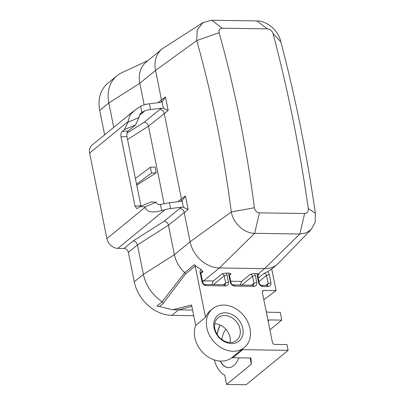<?xml version="1.0" encoding="UTF-8"?>
<svg xmlns="http://www.w3.org/2000/svg" width="405" height="405" viewBox="0 0 405 405"><rect width="100%" height="100%" fill="white"/><g stroke="black" fill="none" stroke-linecap="round" stroke-linejoin="round"><path stroke-width="0.61" d="M212.554 308.792A25.049 19.84 -129.3 0 1 223.768 305.076A25.049 19.84 -129.3 0 1 247.718 321.778A25.049 19.84 -129.3 0 1 244.291 347.556A25.049 19.84 -129.3 0 1 233.077 351.272A25.049 19.84 -129.3 0 1 209.127 334.57A25.049 19.84 -129.3 0 1 212.554 308.792L210.423 310.534A25.049 19.84 -129.3 0 0 205.543 317.348L195.205 266.07A2.086 1.655 -129.3 0 0 194.43 264.723A27.97 22.153 50.7 0 0 201.022 269.462A4.177 3.306 50.7 0 0 200.105 272.611L201.948 281.733C202.657 284.092 204.115 285.393 206.322 285.636L225.636 285.93C227.782 285.712 228.724 284.447 228.455 282.133L227.018 275.01A4.177 3.306 50.7 0 0 226.147 273.081L228.911 273.122A4.177 3.306 50.7 0 0 228.815 275.041L230.253 282.163C230.966 284.523 232.424 285.824 234.627 286.067L253.96 286.365C256.107 286.143 257.043 284.877 256.78 282.568L255.342 275.44A4.177 3.306 50.7 0 0 254.472 273.512L257.2 273.552L259.225 274.342A2.086 1.655 50.7 0 0 258.415 274.651A2.086 1.655 50.7 0 0 257.939 276.24L259.387 283.429C259.767 284.593 260.511 285.236 261.61 285.358L267.634 285.166L268.13 283.561L266.49 275.425A2.086 1.655 50.7 0 0 263.832 273.537L267.447 271.72A27.97 22.153 50.7 0 0 271.072 269.426L277.091 264.495A27.97 22.153 -129.3 0 1 264.571 268.642L219.399 267.958A27.97 22.153 -129.3 0 1 190.097 241.795L184.159 212.347C183.48 210.003 182.042 208.681 179.855 208.388L181.496 207.198L183.369 207.309L188.153 209.456L185.434 195.985L182.073 200.87L180.331 201.427L169.371 202.778A12.525 4.253 -11.4 0 0 163.969 203.872L160.451 204.439C158.466 204.778 157.094 204.176 156.335 202.637L156.249 202.211L151.131 201.918L139.927 206.59L136.991 208.686L134.997 206.145L121.024 136.855C120.649 134.389 121.06 132.556 122.249 131.367L124.401 129.6L127.97 122.194L129.802 115.324L134.561 110.312L140.651 106.257L144.003 104.86A12.525 4.253 -11.4 0 1 149.404 103.771L160.37 102.414L162.106 101.857L163.407 108.297L168.191 110.449L165.473 96.972L162.106 101.857M257.2 273.552A4.177 3.306 50.7 0 0 257.129 275.405L258.577 282.594C259.291 284.953 260.749 286.259 262.951 286.502L268.095 286.578C270.241 286.355 271.183 285.09 270.915 282.781L269.274 274.646A4.177 3.306 50.7 0 0 267.447 271.72M205.543 317.348L195.681 325.423A25.049 19.84 -129.3 0 0 199.797 348.877A25.049 19.84 -129.3 0 0 221.09 361.088A25.049 19.84 -129.3 0 0 231.169 358.217A4.177 3.306 50.7 0 1 232.85 357.736L250.948 358.015L251.338 364.186L226.582 384.451L246.113 384.75L288.127 350.355L242.711 349.662A4.177 3.306 -129.3 0 0 241.031 350.143A25.049 19.84 50.7 0 0 242.16 349.297L244.291 347.556M271.704 268.905L276.078 290.608L263.817 299.685M288.127 350.355L286.963 344.579L274.625 344.392A2.086 1.655 -129.3 0 1 272.438 342.443L262.329 292.319L262.85 290.684L263.741 290.42L276.078 290.608M266.141 311.212A2.086 1.655 -129.3 0 0 267.908 312.22L280.245 312.407L281.794 320.107L269.897 329.847M220.138 361.052A25.049 12.712 -89.1 0 0 222.051 363.943A25.049 12.712 90.9 0 0 228.562 367.649A25.049 12.712 90.9 0 0 238.869 357.828M217.045 334.292A25.049 12.712 90.9 0 1 220.112 324.977M228.911 273.122L231.037 273.977A2.086 1.655 50.7 0 0 230.106 274.286A2.086 1.655 50.7 0 0 229.63 275.876L231.068 282.999C231.442 284.163 232.181 284.801 233.285 284.923L252.619 285.221L253.5 284.953L253.996 283.348L252.558 276.225A2.086 1.655 50.7 0 0 250.371 274.271L254.472 273.512M226.582 384.451L224.699 375.111A33.397 16.949 -89.1 0 1 214.24 359.873M251.338 364.186L250.087 358M251.49 285.201L253.996 283.348L256.78 282.568M240.2 285.029L241.663 281.399L230.708 281.232M211.876 284.599L213.339 280.969L203.68 280.822A27.97 22.153 -129.3 0 1 202.394 280.766M201.022 269.462L203.026 271.694A2.086 1.655 50.7 0 0 201.396 271.856A2.086 1.655 50.7 0 0 200.92 273.446L202.758 282.568C203.138 283.728 203.877 284.371 204.981 284.492L224.294 284.786L225.175 284.518L225.671 282.913L224.233 275.79A2.086 1.655 50.7 0 0 222.046 273.841L226.147 273.081M223.165 284.771L225.671 282.913L228.455 282.133M202.758 282.568L201.948 281.733M192.583 310.068L178.777 309.855L191.838 306.352M195.205 266.07L185.581 273.942L163.301 303.269L159.388 306.474L172.484 309.759L178.651 309.759M195.681 325.423L191.56 304.995L172.484 309.759M230.101 342.453A14.61 11.573 50.7 0 0 214.756 323.711M230.151 342.453A14.61 11.573 -129.3 0 1 216.179 332.713A14.61 11.573 -129.3 0 1 218.179 317.677A14.61 11.573 -129.3 0 1 224.719 315.51A14.61 11.573 -129.3 0 1 238.692 325.25A14.61 11.573 -129.3 0 1 236.692 340.286A14.61 11.573 -129.3 0 1 230.151 342.453M225.317 312.776A16.701 13.223 -129.3 0 1 242.808 328.394A16.701 13.223 -129.3 0 1 231.528 343.572A16.701 13.223 -129.3 0 1 214.037 327.954A16.701 13.223 -129.3 0 1 225.317 312.776M163.301 303.269L162.127 301.73C152.204 294.87 145.957 285.748 143.385 274.372L137.447 244.924C136.769 242.575 135.361 241.228 133.225 240.899L164.222 221.186L179.855 208.388M159.388 306.474L156.892 306.028L162.127 301.73L184.726 272.651C179.309 267.553 175.861 261.559 174.383 254.664L168.445 225.215C167.766 222.861 166.359 221.52 164.222 221.186M193.722 315.697L171.847 315.363A35.863 28.401 -129.3 0 1 134.283 281.824L128.345 252.376A4.177 3.306 50.7 0 0 123.97 248.473L117.82 248.381A10.439 8.267 -129.3 0 1 106.89 238.616L89.642 153.085A10.439 8.267 -129.3 0 1 92.021 145.142L134.379 110.469M104.642 134.814L99.726 110.444A35.863 28.401 -129.3 0 1 107.902 83.167L117.004 75.715A35.863 28.401 -129.3 0 1 121.854 72.682L147.936 60.593M311.212 229.488L306.109 232.89L299.842 234.004L254.664 233.315C244.326 233.447 233.118 223.19 231.311 211.947C223.525 152.113 212.007 94.988 196.754 40.566L197.179 30.081L202.94 22.619L211.704 20.25L256.881 20.938C267.214 20.812 278.701 30.836 280.802 41.847C295.21 96.253 306.732 153.379 315.358 213.222L315.166 222.264L311.212 229.488L278.574 263.134A27.97 22.153 -129.3 0 1 277.091 264.495M259.387 283.429L258.577 282.594M265.624 285.419L268.13 283.561L270.915 282.781M231.068 282.999L230.253 282.163M185.581 273.942L184.726 272.651L194.43 264.723M136.753 185.171L156.264 172.768L155.1 166.992L150.361 167.27L135.397 178.433M164.131 203.826L148.483 126.208C147.805 123.854 146.397 122.512 144.261 122.178L127.018 133.139M113.739 127.362L108.829 102.991A35.863 28.401 -129.3 0 1 117.004 75.715M144.17 104.814L139.826 83.283A27.97 22.153 -129.3 0 1 146.205 62.005L161.919 49.142A27.97 22.153 -129.3 0 1 163.549 47.957L202.94 22.619M181.496 207.198L170.535 208.555A12.525 4.253 168.6 0 0 165.134 209.643L161.691 210.59C154.68 212.21 147.81 213.587 145.132 207.309L145.046 206.884L156.249 202.211M165.473 96.972L161.479 99.868L161.195 102.242M185.434 195.985L181.445 198.875L164.197 113.339C163.514 110.995 162.081 109.674 159.894 109.38L161.534 108.191L163.407 108.297M158.011 102.708L161.479 99.868L155.54 70.419A27.97 22.153 -129.3 0 1 161.919 49.142M139.36 115.39L145.167 110.636A12.525 4.253 168.6 0 1 150.569 109.542L161.534 108.191M141.76 112.519L141.892 112.408C140.095 113.648 139.158 115.212 139.087 117.101L135.604 124.927L128.167 131.018C126.978 132.212 126.568 134.04 126.942 136.505L140.991 206.145M139.173 117.521L127.97 122.194M145.046 206.884L139.927 206.59M145.167 110.636L141.892 112.408L140.651 106.257M177.972 201.715L181.445 198.875L181.156 201.255M135.604 124.927L124.401 129.6M219.105 32.704C218.584 29.935 219.621 28.431 222.218 28.193L267.391 28.882C270.145 29.2 272.018 30.75 273.016 33.524C287.742 89.095 299.508 147.435 308.311 208.555C308.488 211.607 307.258 213.268 304.626 213.536L259.448 212.848C256.735 212.498 255.054 210.792 254.401 207.735C246.442 146.625 234.677 88.285 219.105 32.704L196.754 40.566L155.54 70.419L139.826 83.283L108.829 102.991L99.726 110.444M315.358 213.222L308.311 208.555M280.802 41.847L273.016 33.524M134.283 281.824L143.385 274.372L174.383 254.664L190.097 241.795L231.311 211.947L254.401 207.735M136.561 184.209L151.526 173.041L150.361 167.27M151.526 173.041L156.264 172.768M268.09 320.876A2.086 1.655 -129.3 0 1 268.525 320.228A2.086 1.655 -129.3 0 1 269.457 319.92L281.794 320.107M229.574 367.583A25.024 12.702 90.9 0 1 228.729 367.629A25.024 12.702 90.9 0 1 220.32 361.063M217.181 334.51A25.024 12.702 90.9 0 1 220.254 325.048M226.02 329.437A14.636 7.427 -89.1 0 0 221.884 339.522M269.274 274.646L266.49 275.425L259.008 281.546M263.832 273.537L258.309 278.058M232.85 357.736L242.711 349.662M255.342 275.446L252.558 276.225L241.77 285.054M250.371 274.271L241.663 281.399M202.652 282.047L203.68 280.822L219.399 267.958L254.664 233.315L259.448 212.848M227.018 275.01L224.233 275.79L213.445 284.624M222.046 273.841L213.339 280.969M224.294 284.786L225.636 285.93M204.981 284.492L206.322 285.636M200.92 273.446L200.105 272.611M178.777 309.855L179.207 309.536M231.169 358.217L241.031 350.143M171.847 315.363L178.575 309.85M257.95 274.063L264.571 268.642L299.842 234.004L304.626 213.536M257.955 275.385L259.225 274.342M257.939 276.24L257.129 275.405M261.61 285.358L262.951 286.502M266.753 285.434L268.095 286.578M229.615 275.142L231.037 273.977M229.63 275.876L228.815 275.041M252.619 285.221L253.96 286.365M233.285 284.923L234.627 286.067M200.915 273.426L203.026 271.694M188.153 209.456L168.445 225.215L137.447 244.924L128.345 252.376M168.191 110.449L148.483 126.208L127.55 139.517M123.97 248.473L133.225 240.899M117.82 248.381L165.134 209.643M182.073 200.87L183.369 207.309M170.535 208.555L169.371 202.778M150.569 109.542L149.404 103.771M161.691 210.59L160.451 204.439M106.89 238.616L145.132 207.309M89.642 153.085L127.884 121.773M144.261 122.178L159.894 109.38M128.167 131.018L122.249 131.367M126.942 136.505L121.024 136.855M134.997 206.145L140.915 205.796M211.704 20.25L222.218 28.193M256.881 20.938L267.391 28.882M269.457 319.92L268.115 321.018M263.741 290.42L262.334 291.458M228.729 367.629L229.114 367.634"/></g></svg>
